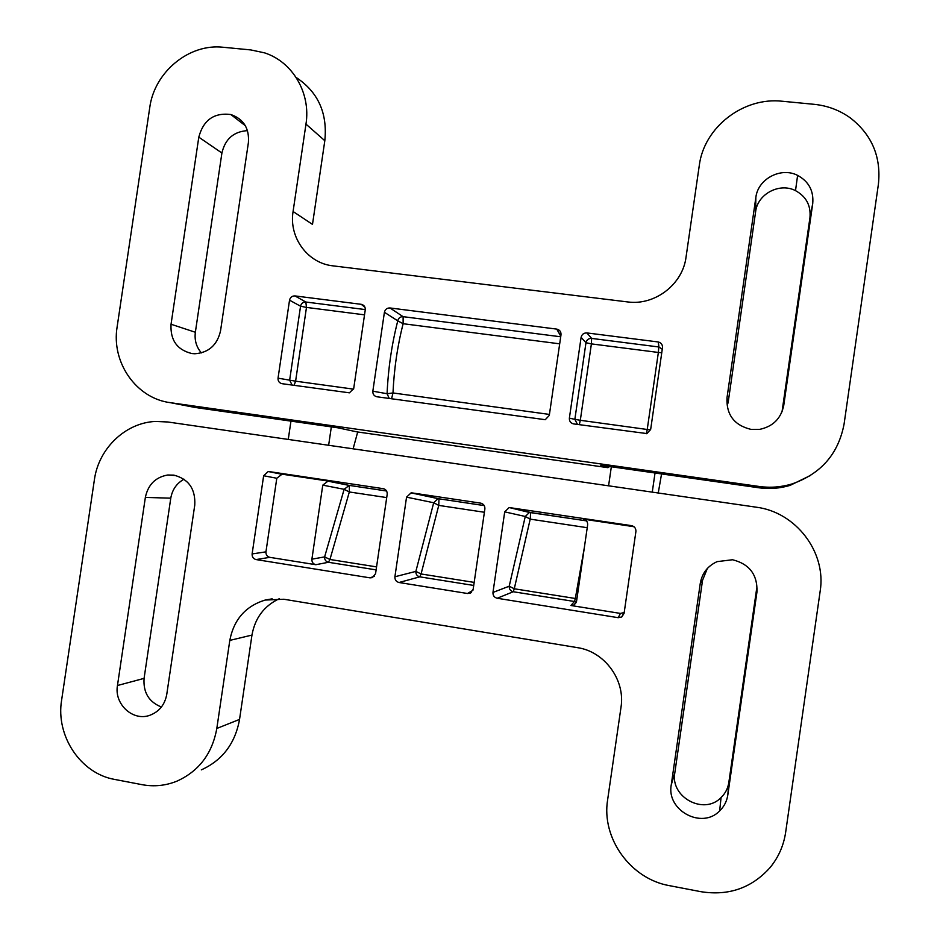 <?xml version="1.0" encoding="UTF-8"?>
<svg xmlns="http://www.w3.org/2000/svg" width="940" height="940" viewBox="0 0 940 940"><rect width="100%" height="100%" fill="white"/><g stroke="black" fill="none" stroke-linecap="round" stroke-linejoin="round"><path stroke-width="1.41" d="M662.277 349.093L658.799 346.966L658.27 341.972C661.22 342.771 662.618 344.674 662.489 347.694L650.68 429.333L646.955 433.587L573.67 423.916C570.686 423.176 569.252 421.261 569.37 418.171L574.857 419.322L577.489 424.445M810.75 475.323L790.105 485.381C779.824 488.447 769.39 489.247 758.803 487.778L759.179 486.474L170.575 402.708C136.3 398.548 111.132 362.405 117.136 326.838L149.73 107.689C154.313 72.075 189.069 43.264 223.262 47.27L250.851 49.938L264.481 52.84C292.61 61.793 310.976 93.072 305.97 124.115L293.08 211.5L312.491 224.39L324.817 140.706L305.97 124.115M759.179 486.474C770.271 488.013 781.199 487.179 791.974 483.959C821.067 473.807 838.445 453.809 844.096 423.952L878.395 184.299C881.297 156.898 871.932 134.761 850.312 117.9C839.549 110.203 827.482 105.68 814.099 104.317L782.468 101.262C743.27 96.726 703.99 127.347 699.289 165.464L686.036 257.172C682.698 284.291 655.039 305.535 628.108 301.987L332.983 265.856C307.58 263.271 288.721 237.374 293.08 211.5M581.108 337.331C581.872 334.335 583.799 332.866 586.877 332.924L591.613 338.412C588.605 338.341 586.713 339.787 585.972 342.724L581.108 337.331L569.37 418.171M658.094 341.948L586.877 332.924M198.798 137.158C203.404 119.979 214.085 112.436 230.841 114.527C243.566 118.981 249.417 128.322 248.407 142.528L220.547 330.798C217.281 345.062 208.704 352.712 194.827 353.757L191.866 353.534C177.12 349.927 170.187 340.163 171.045 324.241L198.798 137.158L221.911 153.008C225.177 138.991 233.708 131.53 247.502 130.637M289.532 300.189C290.272 297.299 292.07 295.877 294.937 295.912L305.841 302.022C303.044 301.975 301.282 303.362 300.553 306.205L289.532 300.189L278.04 378.162L289.649 380.148L292.082 385.071M364.967 307.262L361.207 304.313L294.937 295.912M361.207 304.313L361.301 304.325C364.086 305.054 365.402 306.887 365.261 309.836L353.698 388.561L349.421 392.826L282 383.685C279.227 382.98 277.899 381.135 278.04 378.162M755.854 197.447C757.887 178.941 780.928 166.686 797.614 175.38C808.811 181.514 813.852 190.926 812.724 203.604L783.76 405.328C781.046 418.523 772.997 426.537 759.626 429.38L751.272 429.451C734.352 425.432 726.256 414.881 726.996 397.82L755.854 197.447L755.631 211.665C757.57 193.981 779.577 182.301 795.51 190.644C806.203 196.519 811.02 205.519 809.951 217.633L782.021 411.802M384.413 312.28C385.165 309.354 386.998 307.909 389.936 307.956L403.119 316.674C400.276 316.615 398.501 318.002 397.773 320.846L384.413 312.28L372.839 391.181L387.08 393.719L389.254 398.478M389.936 307.956L556.868 329.118C559.77 329.893 561.145 331.773 561.004 334.769L549.289 415.41L545.282 419.698L376.916 396.774C374.073 396.057 372.71 394.201 372.839 391.181M758.803 487.778L600.719 465.253L607.933 467.673L357.082 431.895L337.836 427.806L194.944 407.443L170.575 402.708M296.147 77.468C318.072 91.991 327.625 113.07 324.817 140.706M201.383 352.911C196.366 347.06 194.357 340.174 195.356 332.267L221.911 153.008M726.996 397.82L728.065 403.084L755.631 211.665M607.933 467.673L609.602 466.522M559.688 343.829L403.131 323.713L397.773 320.846C391.78 344.146 388.22 368.433 387.08 393.719L392.99 392.955L549.43 414.423M560.722 336.779L403.119 316.674L403.131 323.713C397.467 345.849 394.083 368.938 392.99 392.955L391.557 398.795M276.795 478.26L263.647 475.746L268.194 471.528L282.059 474.183L276.795 478.26L265.95 551.851C265.82 554.764 267.101 556.597 269.815 557.35L315.805 564.705C313.067 563.953 311.763 562.108 311.892 559.171L322.772 485.146L328.107 481.057L282.059 474.183M383.884 488.765L269.051 471.575M263.647 475.746L252.12 553.93L265.95 551.851M279.262 598.721C264.117 605.912 255.01 618.027 251.967 635.076L229.807 640.399L216.811 728.465C212.264 753.598 198.975 771.153 176.943 781.152C165.651 785.711 154.042 786.886 142.093 784.677L114.727 779.436C80.605 773.62 55.578 735.856 61.617 700.136L94.4 479.729C98.606 448.462 125.467 422.683 155.535 421.437L167.72 421.978L756.207 507.189C795.745 512.018 826.613 552.086 820.162 591.189L785.652 832.323C783.666 845.601 778.473 857.351 770.072 867.585C751.73 888.03 728.688 896.067 700.958 891.696L669.562 885.68C630.434 878.959 601.271 838.081 607.628 799.823L620.988 707.362C625.535 679.984 604.561 651.502 577.383 647.636L283.915 599.25L265.151 600.061L272.177 598.839M229.807 640.399C233.825 619.554 245.61 606.1 265.151 600.061M727.807 795.017C726.843 801.268 724.129 806.555 719.652 810.914C701.757 829.679 666.26 810.386 671.254 784.877L700.277 583.329C702.074 573.188 707.679 565.962 717.102 561.638L732.542 559.746C749.509 564.035 757.64 574.822 756.947 592.094L727.807 795.017L728.841 782.397C727.924 788.355 725.339 793.419 721.062 797.578C703.966 815.52 670.056 797.155 674.826 772.786L702.544 580.286L707.35 568.465M399.018 582.506C396.151 581.719 394.777 579.804 394.906 576.761L415.868 571.391C415.75 574.293 417.055 576.114 419.792 576.843L399.018 582.506L467.509 593.504L470.282 593.14L473.173 589.274L484.887 508.893C485.005 505.826 483.606 503.911 480.681 503.147L412.131 492.913L438.898 498.799L437.923 498.764L433.704 502.747L438.757 505.403L421.073 573.964L474.171 582.401M394.906 576.761L406.55 497.154L411.074 492.877L412.131 492.913M166.768 694.366C164.841 704.706 159.224 711.662 149.93 715.246C133.034 721.685 114.01 704.154 117.465 685.519L145.359 497.413C148.05 484.652 155.5 477.191 167.731 475.005L173.853 475.135C188.623 478.977 195.602 488.953 194.768 505.062L166.768 694.366M269.815 557.35L256.068 559.57L370.031 577.853L372.416 577.618L375.565 573.67L387.198 494.264C387.327 491.232 385.964 489.341 383.109 488.589M256.068 559.57C253.307 558.807 251.991 556.927 252.12 553.93M587.23 527.704L530.207 519.139L514.274 588.781L509.21 586.207C509.092 589.145 510.432 590.99 513.24 591.742L497.201 598.263C494.264 597.464 492.854 595.514 492.971 592.435L504.71 511.865L509.163 507.541L631.527 525.648C634.559 526.435 636.027 528.398 635.91 531.523L624.078 613.385L621.751 616.969L618.215 617.686L620.459 613.42L570.909 605.501L574.446 601.494L576.549 601.353L587.641 524.849C587.759 521.817 586.348 519.926 583.435 519.162L633.019 526.564L631.527 525.648M497.201 598.263L618.215 617.686M328.107 481.057L349.234 485.393L344.134 489.305L349.328 491.973L329.952 559.476L376.564 566.89M311.892 559.171L324.617 556.903C324.5 559.77 325.781 561.568 328.448 562.285L315.805 564.705M161.41 707.009C148.873 701.992 143.103 692.439 144.079 678.375L170.775 498.177C172.279 489.623 176.685 483.301 184.017 479.212M634.206 526.894L633.019 526.564M756.947 592.094L756.665 588.64L728.841 782.397M510.408 507.577L530.583 512.488L529.432 512.465L525.272 516.483L504.71 511.865M251.967 635.076L239.547 719.405C235.188 743.458 222.439 760.284 201.301 769.884M620.459 613.42L624.195 612.527M322.772 485.146L344.134 489.305L324.617 556.903L329.952 559.476L328.448 562.285L376.129 569.887M576.561 601.341L574.082 604.949L570.909 605.501M406.55 497.154L433.704 502.747L415.868 571.391L421.073 573.964L419.792 576.843L473.725 585.444M586.501 520.878L530.642 512.535L530.207 519.139L525.272 516.483L509.21 586.207L492.971 592.435M328.636 445.278L331.338 426.878M357.705 431.977L353.111 448.815M288.263 439.427L290.954 421.12M608.58 485.815L611.341 466.769M652.266 492.137L655.027 472.996M661.56 473.924L658.247 493.007M576.948 598.615L575.327 598.486L584.398 547.268M579.298 424.692L580.309 420.298L574.857 419.322L585.972 342.724L591.401 343.887L591.613 338.412L658.799 346.966L658.364 352.453L591.401 343.887L580.309 420.298L647.225 429.486L658.364 352.453L661.76 352.747M646.426 433.704L647.225 429.486L650.574 429.886M782.28 410.298L783.76 405.328M809.951 217.633L812.724 203.604M560.792 336.226L556.739 329.094M364.52 314.841L306.475 307.415L295.607 381.182L289.649 380.148L300.553 306.205L306.475 307.415L305.841 302.022L365.296 309.589M195.356 332.267L171.045 324.241M353.581 389.148L295.607 381.182L294.067 385.353M386.599 491.009L349.234 485.393L386.587 490.974M386.716 497.589L349.328 491.973L349.351 485.44L327.214 481.01M370.031 577.853L374.402 576.244M484.264 505.603L438.898 498.799L484.241 505.567M481.844 503.464L480.681 503.147M144.079 678.375L117.465 685.519M170.775 498.177L145.359 497.413M674.826 772.786L671.254 784.877M216.811 728.465L239.547 719.405M574.446 601.494L513.24 591.742L514.274 588.781L575.327 598.486L574.446 601.494M467.509 593.504L472.902 590.332M702.544 580.286L700.277 583.329M509.163 507.541L529.443 512.465L586.478 520.842M585.538 520.008L583.435 519.162M484.394 512.265L438.757 505.403L438.992 498.835L411.074 492.877M662.254 349.304L659.034 347.013M658.27 341.972L658.964 347.001M795.51 190.644L797.614 175.38M790.105 485.381L791.974 483.959M245.363 125.725L230.841 114.527M361.301 304.325L364.931 307.169M556.868 329.118L560.816 336.062M268.194 471.528L281.236 474.136M721.062 797.578L719.652 810.914M176.109 475.593L167.731 475.005M621.751 616.969L623.902 612.727M470.282 593.14L471.245 592.564M574.082 604.949L576.279 602.399"/></g></svg>
